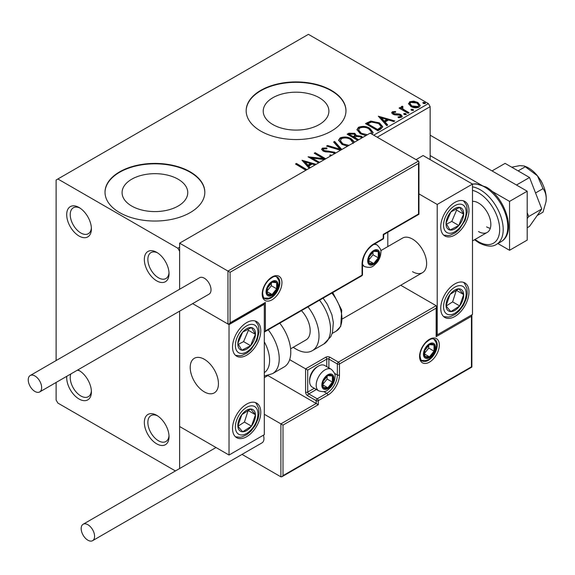 <?xml version="1.0" encoding="UTF-8"?>
<svg xmlns="http://www.w3.org/2000/svg" width="575" height="575" viewBox="0 0 575 575"><rect width="100%" height="100%" fill="white"/><g stroke="black" fill="none" stroke-linecap="round" stroke-linejoin="round"><path stroke-width="0.86" d="M156.688 252.324L156.68 252.324A17.466 10.084 -120 0 0 144.332 259.454A17.466 10.084 -120 0 0 156.68 280.844A17.466 10.084 -120 0 0 169.036 273.714A17.466 10.084 -120 0 0 156.68 252.324M169 272.636A14.972 8.647 60 0 1 165.931 278.53A14.972 8.647 60 0 1 158.448 277.79A14.972 8.647 60 0 1 148.666 264.601A14.972 8.647 60 0 1 150.959 252.605A14.972 8.647 60 0 1 157.6 252.892M79.055 207.503L79.055 207.503A17.466 10.084 -120 0 0 66.7 214.633A17.466 10.084 -120 0 0 79.055 236.03A17.466 10.084 -120 0 0 91.403 228.893A17.466 10.084 -120 0 0 79.055 207.503M91.368 227.822A14.972 8.647 60 0 1 88.306 233.716A14.972 8.647 60 0 1 80.816 232.968A14.972 8.647 60 0 1 71.034 219.779A14.972 8.647 60 0 1 73.334 207.783A14.972 8.647 60 0 1 79.968 208.071M66.757 376.309A17.466 10.084 -120 0 0 79.055 399.014A17.466 10.084 -120 0 0 91.403 391.877A17.466 10.084 -120 0 0 79.055 370.487L79.055 370.487A17.466 10.084 -120 0 0 77.891 369.883M91.368 390.806A14.972 8.647 60 0 1 88.306 396.7A14.972 8.647 60 0 1 80.816 395.952A14.972 8.647 60 0 1 70.811 373.973M156.688 415.308L156.68 415.308A17.466 10.084 -120 0 0 144.332 422.438A17.466 10.084 -120 0 0 156.68 443.828A17.466 10.084 -120 0 0 169.036 436.698A17.466 10.084 -120 0 0 156.68 415.308M169 435.62A14.972 8.647 60 0 1 165.931 441.514A14.972 8.647 60 0 1 158.448 440.773A14.972 8.647 60 0 1 148.666 427.584A14.972 8.647 60 0 1 150.959 415.588A14.972 8.647 60 0 1 157.6 415.876M319.283 97.736A32.84 18.961 0 0 0 283.504 93.624A32.84 18.961 0 0 0 263.228 111.14A32.84 18.961 0 0 0 272.845 124.545A32.84 18.961 0 0 0 308.631 128.656A32.84 18.961 0 0 0 328.9 111.14A32.84 18.961 0 0 0 319.283 97.736M178.135 179.228A32.84 18.961 0 0 0 142.356 175.116A32.84 18.961 0 0 0 122.08 192.632A32.84 18.961 0 0 0 131.704 206.037A32.84 18.961 0 0 0 167.483 210.148A32.84 18.961 0 0 0 187.759 192.632A32.84 18.961 0 0 0 178.135 179.228M190.203 171.853A49.903 28.815 0 0 0 135.822 165.607A49.903 28.815 0 0 0 105.017 192.222A49.903 28.815 0 0 0 119.636 212.599A49.903 28.815 0 0 0 174.017 218.845A49.903 28.815 0 0 0 204.822 192.222A49.903 28.815 0 0 0 190.203 171.853M204.822 192.431A49.903 28.815 0 0 0 190.203 172.263A49.903 28.815 0 0 0 135.987 165.974A49.903 28.815 0 0 0 105.017 192.431M331.351 90.361A49.903 28.815 0 0 0 276.97 84.115A49.903 28.815 0 0 0 246.165 110.738A49.903 28.815 0 0 0 260.777 131.107A49.903 28.815 0 0 0 315.165 137.353A49.903 28.815 0 0 0 345.97 110.738A49.903 28.815 0 0 0 331.351 90.361M345.97 110.939A49.903 28.815 0 0 0 331.351 90.771A49.903 28.815 0 0 0 277.136 84.482A49.903 28.815 0 0 0 246.165 110.939M373.7 135.183L428.389 103.608L308.416 34.335L56.113 180.004L56.113 360.554M56.113 382.454L56.113 400.027L57.881 403.082L175.433 470.954M408.617 104.104L409.688 101.761L413.734 101.142L417.867 102.465L420.232 105.462L419.031 107.158C416.149 108.201 413.439 107.978 410.895 106.483L408.509 103.464M402.471 107.209L403.068 109.106L409.055 112.736L408.099 113.282L399.079 108.071L400.027 107.525L401.357 108.287L400.998 107.288L401.522 106.476L402.55 106.238L403.061 107.051L402.471 107.209L402.148 108.56M393.501 112.384L393.803 113.62L399.194 113.987L400.904 114.612L402.213 116.279L401.508 117.271L398.331 117.695L398.037 116.897L400.293 116.696L399.999 115.187L394.587 114.82L392.897 114.188L391.69 112.7L392.337 111.78L395.449 111.464L395.672 112.233L393.501 112.384L393.199 113.642M400.293 116.696L400.696 116.114L400.293 117.508L400.293 116.696M380.729 129.088L377.861 130.741L365.506 123.611L370.767 121.095L379.442 122.878L382.742 126.708L380.729 129.088M357.729 140.329L347.142 134.212L348.888 133.206L354.797 133.328L356.263 135.513L361.373 136.21L362.768 137.418M356.299 135.197L356.263 136.333L361.373 137.03L361.373 136.21M340.537 150.255L326.557 146.1L327.592 145.504L339.962 149.177L333.601 142.032L334.636 141.436L341.823 149.507M318.622 162.905L308.035 156.795L323.416 158.549L314.209 153.23L315.158 152.684L325.745 158.793M324.386 159.577L312.146 158.075L319.571 162.358M305.864 170.272L295.521 164.019L296.477 163.465L306.928 169.654M302.802 172.04L303.284 171.76M230.079 272.291L230.079 322.812L265.37 302.443L265.37 330.963L362.056 275.145L362.056 264.141A16.467 9.509 -60 0 1 373.7 243.972L383.223 238.474L383.223 234.399L418.514 214.022L418.514 163.501L230.079 272.291L179.623 243.16L179.623 289.254L179.623 251.304L177.855 248.249L57.881 178.983M177.855 248.249L179.623 247.228M309.206 168.338L302.019 160.267L316.149 164.328M315.122 164.924L312.218 164.069L308.753 166.067L310.241 167.742M330.762 155.897L329.877 155.696L330.021 154.883L331.926 155.228M334.585 153.69L332.127 152.231L325.472 151.857L323.107 151.053L321.655 149.27L322.431 148.113L326.909 147.947L326.923 148.81L323.689 148.853L323.222 149.493L324.005 150.478L334.614 152.217L335.685 153.051M347.566 146.194L341.974 144.397L338.582 140.199L340.113 137.907C344.145 136.462 347.911 136.778 351.411 138.877L354.588 142.14M365.937 135.592L360.338 133.788L356.953 129.598L358.484 127.305C362.516 125.853 366.275 126.177 369.783 128.268L373.11 132.48L372.183 134.306M378.336 116.208L394.802 120.958L393.767 121.555L388.542 120.003L385.07 122.008L387.758 125.027L386.723 125.623L378.336 116.208M404.225 114.518L403.988 113.462L405.806 113.598L406.043 114.655L404.225 114.518M403.707 113.857L403.988 113.462L403.988 114.281L405.806 114.418L405.806 113.598M406.317 114.26L406.043 114.655M411.506 110.314L411.269 109.257L413.087 109.394L413.324 110.45L411.506 110.314M410.996 109.653L411.269 109.257L411.269 110.077L413.087 110.213L413.087 109.394M413.598 110.055L413.324 110.45M423.38 103.457L423.143 102.4L424.968 102.537L425.205 103.593L423.38 103.457M422.869 102.796L423.143 102.4L423.143 103.22L424.968 103.356L424.968 102.537M425.471 103.198L425.205 103.593M430.158 159.627L430.158 106.663L377.229 137.217M179.623 468.532L179.623 311.147L179.623 426.513L229.022 455.033L264.306 434.664L264.306 304.276L263.688 303.916M428.389 103.608L430.158 106.663M77.366 370.185A14.972 8.647 60 0 1 79.968 371.055M296.233 164.421L296.477 163.465M296.477 164.285L306.303 170.013M302.838 161.187L315.222 164.867M309.767 168.022L308.753 166.887L308.753 166.067M305.073 161.942L305.073 162.761L307.891 165.916L310.55 164.385L310.55 163.573L305.073 161.942L307.891 165.104L310.55 163.573M307.891 165.916L307.891 165.104M309.515 157.651L323.416 159.361L323.416 158.549M314.913 153.64L315.158 152.684M315.158 153.496L325.04 159.203M318.859 162.768L312.146 158.887L312.146 158.075M330.798 155.875L330.021 155.703L330.021 154.883M321.727 149.673L322.431 148.113M322.431 148.932L326.909 148.76L326.909 147.947M323.222 149.493L323.222 150.312L324.005 151.29L324.005 150.478M324.005 151.29L326.176 151.879L326.176 151.067M326.176 151.879L328.577 151.915L328.577 151.096M328.577 151.915L334.614 153.029L334.614 152.217M334.614 153.029L335.139 153.367M327.491 146.373L327.592 145.504M327.592 146.316L339.962 149.996L339.962 149.177M334.075 142.571L334.636 142.255L334.636 141.436M334.636 142.255L341.349 149.787M338.618 140.623L340.113 138.719L340.113 137.907M340.113 138.719C344.145 137.274 347.911 137.597 351.411 139.689L351.411 138.877M351.411 139.689L354.301 142.305M353.143 142.974L350.463 139.423C347.681 137.763 344.669 137.497 341.428 138.611L340.199 141.292L342.916 144.656L347.667 146.136M342.916 144.656L342.916 143.843L349.003 145.367M340.199 140.472L342.916 143.843M347.846 134.622L348.888 134.025L354.797 134.147L354.797 133.328M354.797 134.147L356.263 136.333M361.373 137.03L362.293 137.691M361.495 138.137L360.417 136.764L356.723 136.347L355.062 137.138L354.581 138.23L357.973 140.185M349.356 134.399L349.356 135.211L353.316 137.497L354.933 136.031L354.933 135.211L353.869 133.896L350.34 133.831L349.356 134.399L353.316 136.685L354.933 135.211M353.805 137.217L353.805 136.404M353.316 137.497L353.316 136.685M354.581 137.418L358.678 139.775M356.989 130.022L358.484 128.117L358.484 127.305M358.484 128.117C362.516 126.673 366.275 126.996 369.783 129.088L369.783 128.268M369.783 129.088L373.082 132.875M371.321 133.81L371.529 132.106L368.827 128.814C366.045 127.161 363.033 126.888 359.792 128.009L358.57 129.871L361.287 133.242L367.368 134.758M358.57 129.871L358.57 130.683L361.287 134.054L366.031 135.535M370.889 133.565L371.529 132.106M361.287 134.054L361.287 133.242M366.217 124.02L370.767 121.907L370.767 121.095M370.767 121.907L379.442 123.697L379.442 122.878M379.442 123.697L382.698 127.118M367.727 123.798L367.727 124.61L377.545 130.273L380.794 128.038L381.06 127.19L381.06 126.371L378.487 123.424L371.428 122.058L367.727 123.798L377.545 129.461L380.794 127.226L381.06 126.371M377.545 130.273L377.545 129.461M380.794 128.038L380.794 127.226M379.155 117.128L393.868 121.497M387.284 125.3L385.07 122.82L385.07 122.008M381.39 117.882L381.39 118.694L384.208 121.857L386.867 120.326L386.867 119.507L381.39 117.882L384.208 121.045L386.867 119.507M384.208 121.857L384.208 121.045M391.776 113.124L392.337 111.78M392.337 112.592L393.954 112.226M395.449 112.211L395.449 111.464M393.501 113.203L393.803 114.432L393.803 113.62M393.803 114.432L394.845 114.77L394.845 113.958M394.845 114.77L399.194 114.799L399.194 113.987M399.194 114.799L400.904 115.424L400.904 114.612M400.904 115.424L402.126 116.66M399.28 117.767L400.293 117.508M399.783 108.481L400.027 107.525M400.027 108.337L401.357 109.106L401.357 108.287M401.084 107.741L401.522 106.476M401.522 107.288L402.55 107.051L402.55 106.238M402.471 108.021L403.068 109.926L403.068 109.106M403.068 109.926L408.343 113.138M408.552 103.867L409.688 102.573L409.688 101.761M409.688 102.573L413.734 101.955L413.734 101.142M413.734 101.955L417.867 103.277L417.867 102.465M417.867 103.277L420.181 105.865M409.989 103.601L409.989 104.413L411.858 106.756L417.917 107.331L418.765 105.268L416.925 103.018L410.794 102.4L409.989 103.601L411.858 105.944L417.917 106.519L418.765 105.268M417.917 107.331L417.917 106.519M411.858 106.756L411.858 105.944M412.512 271.68A19.96 11.522 -120 0 0 422.496 272.672A19.96 11.522 -120 0 0 425.55 256.673A19.96 11.522 -120 0 0 412.512 239.085A19.96 11.522 -120 0 0 402.536 238.093L380.743 250.671M454.854 316.502A19.96 11.522 -60 0 1 444.878 317.486A19.96 11.522 -60 0 1 441.816 301.494A19.96 11.522 -60 0 1 454.854 283.906A19.96 11.522 -60 0 1 464.837 282.914A19.96 11.522 -60 0 1 467.899 298.914A19.96 11.522 -60 0 1 454.854 316.502M454.854 202.414A19.96 11.522 120 0 0 441.816 220.002A19.96 11.522 120 0 0 444.878 235.994A19.96 11.522 120 0 0 454.854 235.01A19.96 11.522 120 0 0 467.899 217.422A19.96 11.522 120 0 0 464.837 201.423A19.96 11.522 120 0 0 454.854 202.414M472.499 186.861A32.437 18.731 60 0 1 480.262 189.779A32.437 18.731 60 0 1 501.457 218.363A32.437 18.731 60 0 1 496.484 244.361L501.069 241.708C517.112 232.796 505.03 197.275 486.098 187.012L475.899 183.799L472.492 184.072L472.499 314.46L437.216 334.837L437.216 204.448L418.952 193.904M416.041 159.627L423.099 155.552L472.499 184.079L437.216 204.448M387.809 246.596L387.809 232.257M437.216 334.837L436.59 334.478M204.319 391.877A19.96 11.522 60 0 1 191.281 374.289A19.96 11.522 60 0 1 194.343 358.297A19.96 11.522 60 0 1 204.319 359.282A19.96 11.522 60 0 1 217.364 376.869A19.96 11.522 60 0 1 214.303 392.869A19.96 11.522 60 0 1 204.319 391.877M246.668 322.611A19.96 11.522 -60 0 1 256.644 321.619A19.96 11.522 -60 0 1 259.706 337.618A19.96 11.522 -60 0 1 246.668 355.206A19.96 11.522 -60 0 1 236.684 356.198A19.96 11.522 -60 0 1 233.623 340.199A19.96 11.522 -60 0 1 246.668 322.611M246.668 436.698A19.96 11.522 120 0 0 259.706 419.11A19.96 11.522 120 0 0 256.644 403.111A19.96 11.522 120 0 0 246.668 404.103A19.96 11.522 120 0 0 233.623 421.691A19.96 11.522 120 0 0 236.684 437.69A19.96 11.522 120 0 0 246.668 436.698M229.022 455.033L229.022 324.645L264.306 304.276M229.022 324.645L192.632 303.636L227.966 324.034L227.966 271.069L418.514 161.058L370.171 133.141L179.623 243.16M539.314 178.343A12.477 7.202 60 0 1 542.628 184.086M218.234 380.844A19.96 11.522 -120 0 0 208.588 362.509A19.96 11.522 -120 0 0 194.343 358.297A19.96 11.522 -120 0 0 190.411 370.314A19.96 11.522 -120 0 0 200.05 388.65A19.96 11.522 -120 0 0 214.303 392.869A19.96 11.522 -120 0 0 218.234 380.844M418.514 163.501L418.952 162.028L418.514 161.058M230.079 322.812L229.022 323.933L227.966 324.034M265.37 302.443L264.306 303.557L229.022 323.933M265.37 330.963L264.306 332.084L361.74 275.827A1.495 1.495 0 0 0 362.494 274.534A1.495 0.862 180 0 1 362.056 275.145A1.495 0.862 60 0 1 361.74 275.827M267.835 375.525L316.178 403.492L280.895 423.868L283.008 425.09L283.008 475.611L281.951 476.732L280.895 476.833L280.895 423.868L264.306 414.287M267.835 375.583L264.306 377.617M280.895 476.833L242.032 454.401M283.008 475.611L471.442 366.821L471.442 316.3L436.152 336.67L436.152 308.15L436.59 306.669L436.152 305.706L400.717 285.243M436.152 308.15L339.473 363.968L339.473 374.972A16.467 9.509 -60 0 1 327.822 395.14L318.298 400.638L318.298 404.714L316.178 403.492L316.178 400.638L307.711 395.751A2.997 1.732 -120 0 1 305.591 392.085L305.591 368.855L289.663 359.662M471.442 316.3L471.881 314.82L471.881 367.073L281.951 476.732M436.152 336.67L436.59 335.196L436.59 306.669M334.478 373.312L337.353 374.972L337.353 363.968A1.495 0.862 0 0 0 339.473 363.968A1.495 0.862 -120 0 0 338.409 362.135L329.942 357.248A2.997 1.732 0 0 0 325.709 357.248L305.591 368.855L307.711 370.077L307.711 392.085L314.288 388.283M322.532 384.747A7.482 4.32 120 0 0 323.243 387.399A7.482 4.32 120 0 0 327.822 387.802A7.482 4.32 120 0 0 332.408 382.102A7.482 4.32 120 0 0 332.408 375.993A7.482 4.32 120 0 0 327.822 375.583A7.482 4.32 120 0 0 323.243 381.283A7.482 4.32 120 0 0 322.532 384.747M323.006 384.201L323.243 387.399L327.822 387.802L332.408 382.102L332.408 375.993L327.822 375.583L323.243 381.283L323.006 384.201M309.616 381.369A12.477 7.202 120 0 0 312.203 387.076L318.766 390.871A12.477 7.202 -60 0 1 316.178 385.157A12.477 7.202 -60 0 1 321.626 372.6A12.477 7.202 -60 0 1 331.243 369.258L324.674 365.47A12.477 7.202 120 0 0 318.435 366.088A12.477 7.202 120 0 0 309.616 381.369L309.616 379.982A10.781 6.224 -60 0 1 317.242 366.778L318.435 366.088M323.006 384.158L327.118 379.047L327.118 376.273M323.021 385.034L327.822 387.802M327.118 379.047L332.408 382.102M329.223 374.152L332.408 375.993M368.402 260.475A7.482 4.32 120 0 0 369.114 263.12A7.482 4.32 120 0 0 373.7 263.53A7.482 4.32 120 0 0 378.278 257.83A7.482 4.32 120 0 0 378.278 251.713A7.482 4.32 120 0 0 373.7 251.304A7.482 4.32 120 0 0 369.114 257.011A7.482 4.32 120 0 0 368.402 260.475M368.877 259.929L369.114 263.12L373.7 263.53L378.278 257.83L378.278 251.713L373.7 251.304L369.114 257.011L368.877 259.929M368.877 259.886L372.988 254.775L372.988 252.001M368.898 260.755L373.7 263.53M372.988 254.775L378.278 257.83M375.094 249.873L378.278 251.713M266.778 291.439A7.482 4.32 120 0 0 267.49 294.084A7.482 4.32 120 0 0 272.068 294.493A7.482 4.32 120 0 0 276.654 288.794A7.482 4.32 120 0 0 276.654 282.684A7.482 4.32 120 0 0 272.068 282.275A7.482 4.32 120 0 0 267.49 287.974A7.482 4.32 120 0 0 266.778 291.439M267.253 290.893L267.49 294.084L272.068 294.493L276.654 288.794L276.654 282.684L272.068 282.275L267.49 287.974L267.253 290.893M267.253 290.849L271.364 285.739L271.364 282.965M267.267 291.726L272.068 294.493M271.364 285.739L276.654 288.794M273.47 280.844L276.654 282.684M424.156 353.783A7.482 4.32 120 0 0 424.868 356.428A7.482 4.32 120 0 0 429.453 356.838A7.482 4.32 120 0 0 434.032 351.138A7.482 4.32 120 0 0 434.032 345.022A7.482 4.32 120 0 0 429.453 344.612A7.482 4.32 120 0 0 424.868 350.319A7.482 4.32 120 0 0 424.156 353.783M424.63 353.237L424.868 356.428L429.453 356.838L434.032 351.138L434.032 345.022L429.453 344.612L424.868 350.319L424.63 353.237M424.63 353.194L428.742 348.083L428.742 345.309M424.652 354.071L429.453 356.838M428.742 348.083L434.032 351.138M430.848 343.182L434.032 345.022M462.243 220.017A12.477 7.202 120 0 0 463.666 214.188A12.477 7.202 120 0 0 459.684 207.395A12.477 7.202 120 0 0 450.872 211.923A12.477 7.202 120 0 0 446.049 223.237A12.477 7.202 120 0 0 450.031 230.022A12.477 7.202 120 0 0 458.843 225.501A12.477 7.202 120 0 0 462.243 220.017M461.013 219.708L463.666 214.188L459.684 207.395L450.872 211.923L446.049 223.237L450.031 230.022L458.843 225.501L461.013 219.708M446.502 224.135L451.785 221.425L456.607 210.112L455.982 209.048M451.785 221.425L458.843 225.501M456.607 210.112L463.666 214.188M254.049 340.22A12.477 7.202 120 0 0 255.472 334.384A12.477 7.202 120 0 0 251.491 327.599A12.477 7.202 120 0 0 242.679 332.12A12.477 7.202 120 0 0 237.856 343.433A12.477 7.202 120 0 0 241.838 350.225A12.477 7.202 120 0 0 250.65 345.697A12.477 7.202 120 0 0 254.049 340.22M252.827 339.904L255.472 334.384L251.491 327.599L242.679 332.12L237.856 343.433L241.838 350.225L250.65 345.697L252.827 339.904M238.316 344.339L243.592 341.622L248.414 330.309L247.796 329.252M243.592 341.622L250.65 345.697M248.414 330.309L255.472 334.384M239.279 430.237A12.477 7.202 120 0 0 242.679 431.789A12.477 7.202 120 0 0 251.491 426.147A12.477 7.202 120 0 0 255.472 414.755A12.477 7.202 120 0 0 250.65 409.012A12.477 7.202 120 0 0 241.838 414.661A12.477 7.202 120 0 0 237.856 426.046A12.477 7.202 120 0 0 239.279 430.237M240.034 428.785L242.679 431.789L251.491 426.147L255.472 414.755L250.65 409.012L241.838 414.661L237.856 426.046L240.034 428.785M237.978 426.204L244.432 422.072L248.17 410.385M244.432 422.072L251.491 426.147M248.414 410.679L255.472 414.755M447.472 310.04A12.477 7.202 120 0 0 450.872 311.592A12.477 7.202 120 0 0 459.684 305.943A12.477 7.202 120 0 0 463.666 294.558A12.477 7.202 120 0 0 458.843 288.815A12.477 7.202 120 0 0 450.031 294.457A12.477 7.202 120 0 0 446.049 305.85A12.477 7.202 120 0 0 447.472 310.04M448.227 308.581L450.872 311.592L459.684 305.943L463.666 294.558L458.843 288.815L450.031 294.457L446.049 305.85L448.227 308.581M446.171 306.008L452.626 301.868L456.363 290.188M452.626 301.868L459.684 305.943M456.607 290.483L463.666 294.558M264.306 372.629A27.449 15.848 -120 0 0 264.306 341.866M268.223 329.82A32.437 18.731 60 0 1 272.521 373.657L284.057 367.001A32.437 18.731 -120 0 0 279.759 323.164M301.444 310.644A19.96 11.522 60 0 1 308.861 336.885A19.96 11.522 60 0 1 306.044 339.897L290.605 348.817M307.984 306.863A32.437 18.731 60 0 1 316.854 345.805A32.437 18.731 60 0 1 312.283 350.7A32.437 18.731 60 0 1 293.264 347.278M34.946 391.467A9.48 5.477 -120 0 0 39.682 391.942A9.48 5.477 -120 0 0 41.141 384.344A9.48 5.477 -120 0 0 34.946 375.985A9.48 5.477 -120 0 0 30.202 375.518A9.48 5.477 -120 0 0 28.75 383.115A9.48 5.477 -120 0 0 34.946 391.467M39.682 391.942L209.063 294.148A9.48 5.477 -120 0 0 210.515 286.551A9.48 5.477 -120 0 0 204.319 278.199A9.48 5.477 -120 0 0 199.583 277.725L30.202 375.518M94.58 536.324A9.48 5.477 -120 0 0 90.44 526.779A9.48 5.477 -120 0 0 83.131 524.242A9.48 5.477 -120 0 0 81.168 528.583A9.48 5.477 -120 0 0 85.308 538.121A9.48 5.477 -120 0 0 92.618 540.665A9.48 5.477 -120 0 0 94.58 536.324M92.618 540.665L261.992 442.872A9.48 5.477 -120 0 0 263.954 438.531A9.48 5.477 -120 0 0 263.415 435.174M524.278 166.01L525.967 166.685A24.955 14.404 60 0 1 528.605 167.986A24.955 14.404 60 0 1 537.431 175.806L542.994 188.658L535.541 192.963M511.707 167.188L519.786 165.622L524.213 165.981L537.431 175.806A24.955 14.404 60 0 1 546.25 198.54L546.013 201.768L542.994 212.182L537.143 215.56M525.356 166.707L518.111 170.89M542.994 188.658C545.007 191.087 546.092 194.379 546.25 198.54A24.955 14.404 60 0 1 546.049 201.473A24.955 14.404 60 0 1 546.034 201.609M529.539 177.488L505.094 163.372L492.035 170.912L516.479 185.021L529.539 177.488L541.765 208.991L528.705 216.531L527.196 218.68M527.196 212.635L528.705 216.531M541.765 208.991L529.539 226.377L527.196 227.736M430.158 135.183L527.196 191.209L527.196 240.106L509.551 250.29L497.878 243.548M491.833 191.166L509.551 201.394L509.551 250.29M430.158 155.559L484.818 187.112M527.196 191.209L509.551 201.394M478.501 231.545A17.466 10.084 -120 0 0 487.233 232.408A17.466 10.084 -120 0 0 489.907 218.414A17.466 10.084 -120 0 0 478.501 203.025A17.466 10.084 -120 0 0 472.499 201.358M486.615 226.859A17.466 10.084 -120 0 0 490.288 228.34M304.815 169.1L304.815 168.281M348.888 134.025L348.888 133.206M367.382 123.345L367.382 122.532M378.566 129.684L378.566 128.872M396.728 114.763L396.728 113.943M406.022 111.794L406.022 110.982M262.193 294.091A13.973 8.064 -60 0 1 272.068 276.978A13.973 8.064 -60 0 1 281.951 282.677A13.973 8.064 -60 0 1 272.068 299.791A13.973 8.064 -60 0 1 262.193 294.091M279.838 282.677A12.477 7.202 120 0 0 277.251 276.97C275.411 276.92 275.396 274.476 268.417 280.341C264.737 284.452 262.804 288.83 262.631 293.48C263.264 297.174 263.975 298.878 264.773 298.576A12.477 7.202 120 0 0 274.39 295.234A12.477 7.202 120 0 0 279.838 282.677M362.056 264.141L362.056 264.141A1.495 0.862 180 0 0 362.494 263.53C363.17 255.537 366.807 249.248 373.391 244.655A1.495 0.862 -120 0 0 373.7 243.972M383.662 237.863A1.495 0.862 180 0 1 383.223 238.474A1.495 0.862 -120 0 1 382.914 239.157A1.495 1.495 0 0 0 383.662 237.863L383.662 234.65L418.952 214.281L418.952 162.028M439.329 345.022A13.973 8.064 -60 0 1 429.453 362.135A13.973 8.064 -60 0 1 419.57 356.428A13.973 8.064 -60 0 1 429.453 339.322A13.973 8.064 -60 0 1 439.329 345.022M422.158 360.92A12.477 7.202 120 0 0 431.768 357.578A12.477 7.202 120 0 0 437.216 345.022A12.477 7.202 120 0 0 434.628 339.315C432.788 339.257 432.774 336.821 425.802 342.678C422.115 346.797 420.181 351.174 420.009 355.817C420.634 359.512 421.353 361.208 422.158 360.92M326.765 366.678L326.765 359.08A1.495 0.862 180 0 1 328.886 359.08L337.353 363.968A1.495 0.862 -60 0 1 338.409 362.135L436.152 305.706M318.298 404.714L283.008 425.09M329.942 357.248A1.495 0.862 120 0 0 328.886 359.08L328.886 367.899M323.89 391.647L326.765 393.307A14.972 8.647 120 0 0 337.353 374.972A1.495 0.862 0 0 0 339.473 374.972M316.408 389.505L308.768 393.918L317.242 398.806L326.765 393.307A1.495 0.862 60 0 1 327.822 395.14M325.709 357.248A1.495 0.862 60 0 1 326.765 359.08L307.711 370.077M316.178 400.638A1.495 0.862 0 0 0 318.298 400.638A1.495 0.862 60 0 0 317.242 398.806A1.495 0.862 120 0 0 316.178 400.638M307.711 395.751A1.495 0.862 -60 0 1 308.768 393.918A1.495 0.862 60 0 1 307.711 392.085A1.495 0.862 0 0 1 305.591 392.085M321.827 385.157A8.481 4.895 120 0 0 327.822 388.621A8.481 4.895 120 0 0 333.823 378.228A8.481 4.895 120 0 0 327.822 374.763A8.481 4.895 120 0 0 321.827 385.157M367.698 260.885A8.481 4.895 120 0 0 373.7 264.349A8.481 4.895 120 0 0 379.694 253.956A8.481 4.895 120 0 0 373.7 250.492A8.481 4.895 120 0 0 367.698 260.885M362.494 265.355L364.636 266.592A12.477 7.202 -60 0 1 362.494 263.803M373.621 244.526A12.477 7.202 -60 0 1 377.114 244.986L374.965 243.743M266.074 291.848A8.481 4.895 120 0 0 272.068 295.313A8.481 4.895 120 0 0 278.07 284.92A8.481 4.895 120 0 0 272.068 281.455A8.481 4.895 120 0 0 266.074 291.848M423.452 354.193A8.481 4.895 120 0 0 429.453 357.657A8.481 4.895 120 0 0 435.448 347.264A8.481 4.895 120 0 0 429.453 343.8A8.481 4.895 120 0 0 423.452 354.193M464.312 220.383A15.971 9.222 120 0 0 461.035 204.233A15.971 9.222 120 0 0 445.402 217.034A15.971 9.222 120 0 0 448.68 233.191A15.971 9.222 120 0 0 464.312 220.383M256.119 340.58A15.971 9.222 120 0 0 252.842 324.429A15.971 9.222 120 0 0 237.209 337.238A15.971 9.222 120 0 0 240.487 353.388A15.971 9.222 120 0 0 256.119 340.58M237.209 432.989A15.971 9.222 120 0 0 252.842 427.75A15.971 9.222 120 0 0 256.119 407.812A15.971 9.222 120 0 0 240.487 413.051A15.971 9.222 120 0 0 237.209 432.989M445.402 312.793A15.971 9.222 120 0 0 461.035 307.553A15.971 9.222 120 0 0 464.312 287.615A15.971 9.222 120 0 0 448.68 292.855A15.971 9.222 120 0 0 445.402 312.793M323.1 298.137L327.391 304.348L331.897 314.777L333.356 322.532L332.458 332.558L330.819 336.662L323.818 344.044A32.437 18.731 -120 0 0 328.39 339.149A32.437 18.731 -120 0 0 319.52 300.207M332.76 292.56L341.737 310.155L340.731 326.334L336.253 331.099A27.449 15.848 -120 0 0 340.12 326.959A27.449 15.848 -120 0 0 331.868 293.077M475.072 239.43A29.943 17.286 -120 0 0 478.501 241.73A29.943 17.286 -120 0 0 499.675 229.511A29.943 17.286 -120 0 0 478.501 192.841A29.943 17.286 -120 0 0 472.499 190.375M501.069 241.708A32.437 18.731 -120 0 0 506.043 215.718A32.437 18.731 -120 0 0 484.854 187.134A32.437 18.731 -120 0 0 472.499 184.173M353.165 142.715L353.165 143.527M342.643 318.773L422.496 272.672M487.233 232.408L472.499 240.918M373.391 244.655L382.914 239.157M362.494 274.534L362.494 263.53M318.766 390.871C326.629 393.178 327.786 389.642 330.726 387.291C333.45 384.035 334.873 380.47 334.995 376.603C335.599 374.771 334.348 372.32 331.243 369.258M364.636 266.592C372.499 268.899 373.657 265.363 376.603 263.019C379.327 259.763 380.743 256.198 380.866 252.324C381.469 250.499 380.219 248.048 377.114 244.986M264.112 298.073L268.777 298.188L271.486 296.995L274.972 293.983L276.927 291.238L278.393 288.046L279.242 283.288L278.861 280.435L276.482 276.647M421.489 360.41L426.161 360.525L428.864 359.339L432.357 356.327L434.305 353.582L435.771 350.391L436.619 345.632L436.238 342.779L433.859 338.991M443.67 235.103L448.177 235.585L450.211 235.204L455.127 232.897L459.044 229.597L465.161 220.318L467.274 211.837L466.814 206.432L466.131 204.477L463.457 200.826M235.477 355.307L239.983 355.788L242.018 355.4L246.934 353.093L250.851 349.794L256.967 340.522L259.088 332.034L258.621 326.629L257.938 324.681L255.271 321.022M235.477 436.799L240.012 437.273L242.025 436.892L246.883 434.621L251.009 431.121L255.25 425.435L258.146 418.722L259.095 413.411L258.714 408.516L256.349 403.614L255.271 402.514M443.67 316.595L448.198 317.077L450.218 316.688L455.077 314.424L459.202 310.924L463.443 305.239L466.339 298.518L467.281 293.214L466.907 288.319L464.543 283.418L463.457 282.318M272.521 373.657L264.306 376.028M323.818 344.044L312.283 350.7M336.253 331.099L332.185 333.45M83.131 524.242L216.013 447.522M496.484 244.361C492.466 247.142 486.644 246.653 479.018 242.873L474.512 239.753"/></g></svg>
